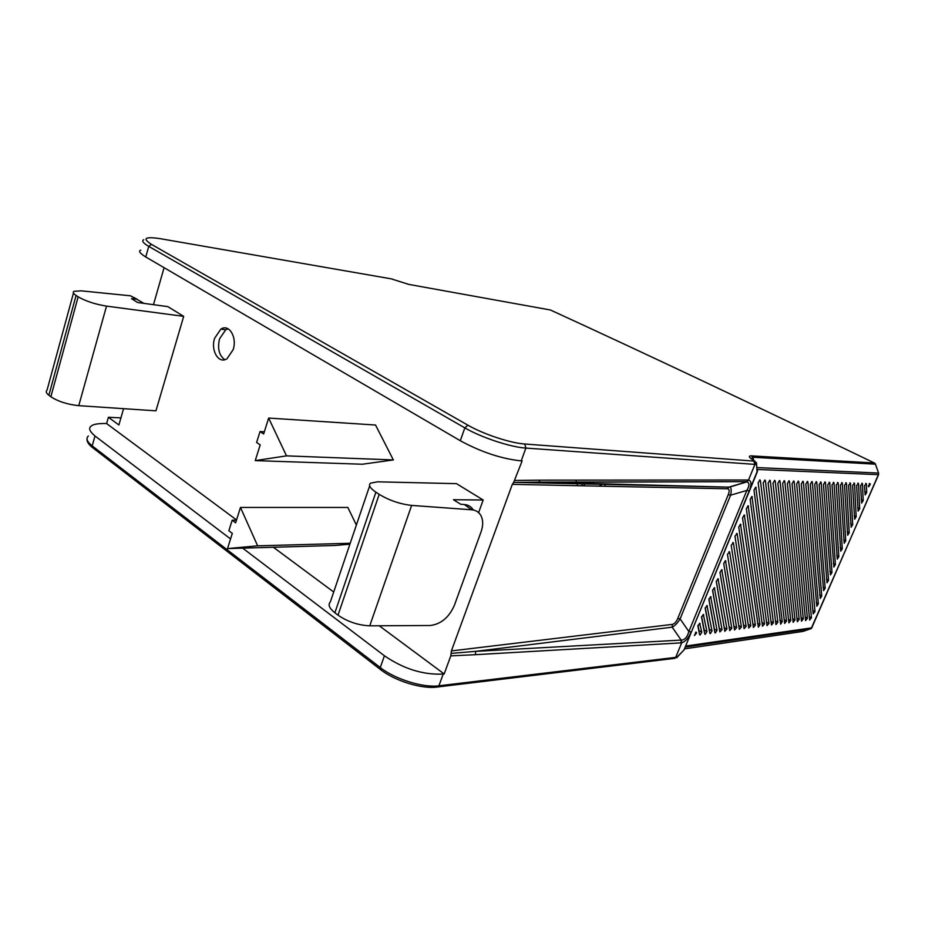 <?xml version="1.0" encoding="UTF-8"?>
<svg xmlns="http://www.w3.org/2000/svg" width="925" height="925" viewBox="0 0 925 925"><rect width="100%" height="100%" fill="white"/><g stroke="black" fill="none" stroke-linecap="round" stroke-linejoin="round"><path stroke-width="1.39" d="M744.336 514.994L742.532 517.803L758.361 627.185L759.992 624.606L744.336 514.994M866.367 483.683L864.493 485.717L865.153 494.933L866.713 492.47L866.367 483.683L865.707 483.37M862.458 483.567L860.574 485.613L861.638 503.038L863.187 500.587L862.458 483.567L861.799 483.243M858.516 483.451L856.608 485.498L858.122 511.132L859.683 508.681L858.516 483.451L857.845 483.127M854.527 483.324L852.619 485.394L854.631 519.191L856.18 516.74L854.527 483.324L853.856 483M850.503 483.197L848.583 485.278L851.139 527.227L852.688 524.776L850.503 483.197L849.832 482.873M846.433 483.07L844.502 485.163L847.658 535.24L849.208 532.788L846.433 483.07L845.762 482.746M842.328 482.954L840.374 485.047L844.201 543.229L845.739 540.79L842.328 482.954L841.646 482.607M838.177 482.827L836.212 484.931L840.744 551.196L842.282 548.745L838.177 482.827L837.483 482.48M833.992 482.688L832.003 484.816L837.298 559.128L838.836 556.688L833.992 482.688L833.286 482.353M829.748 482.561L827.759 484.688L833.864 567.048L835.402 564.608L829.748 482.561L829.043 482.214M825.47 482.434L825.112 481.96L823.458 484.573L830.442 574.934L831.98 572.506L825.47 482.434L824.765 482.087M821.146 482.295L819.122 484.446L827.019 582.796L828.557 580.368L821.146 482.295L820.429 481.948M816.763 482.168L816.405 481.694L814.728 484.33L823.62 590.647L825.158 588.219L816.763 482.168L816.047 481.809M812.347 482.029L811.977 481.555L810.3 484.203L820.232 598.463L821.758 596.035L812.347 482.029L811.618 481.671M807.883 481.89L807.513 481.416L805.814 484.076L816.844 606.257L818.371 603.828L807.883 481.89L807.155 481.532M803.362 481.752L802.993 481.278L801.281 483.948L813.191 613.888L815.006 611.598L803.362 481.752L802.622 481.382M696.606 632.989L696.028 632.11L694.432 635.556L696.606 632.989L695.531 632.33M701.798 632.307L699.67 623.288L697.901 626.052L699.589 634.677L700.052 635.047L701.798 632.307L699.022 630.607L698.942 631.382M706.943 631.625L703.324 614.431L701.555 617.206L704.746 633.983L705.197 634.353L706.943 631.625L704.168 629.937L704.11 630.642M712.019 630.954L706.978 605.551L705.208 608.326L709.845 633.301L710.296 633.671L712.019 630.954L709.267 629.278L709.209 629.913M717.048 630.283L710.654 596.637L708.885 599.412L714.886 632.619L715.337 632.989L717.048 630.283L714.262 629.185M722.032 629.624L714.343 587.687L712.574 590.474L719.881 631.948L722.032 629.624L719.268 628.457M726.946 628.977L718.054 578.715L716.274 581.501L724.818 631.289L726.946 628.977L724.206 627.717M731.825 628.329L721.766 569.707L719.985 572.494L729.709 630.63L731.825 628.329L729.097 626.988M736.635 627.693L725.489 560.666L723.708 563.464L734.543 629.983L736.635 627.693L733.93 626.213M741.411 627.069L729.617 551.82L727.455 554.387L739.318 629.335L741.411 627.069L738.705 625.45M746.128 626.445L733.363 542.721L731.201 545.288L744.058 628.699L746.128 626.445L743.469 624.861M750.799 625.82L737.132 533.586L734.97 536.165L748.741 628.075L750.799 625.82L748.175 624.271M755.413 625.207L740.532 524.197L738.74 526.996L753.378 627.451L755.413 625.207L752.834 623.681M764.513 624.005L748.14 505.767L746.336 508.577L762.501 626.213L764.513 624.005L762.003 622.525M768.999 623.415L751.956 496.494L750.163 499.315L766.998 625.612L768.999 623.415L766.513 621.958M773.427 622.826L755.794 487.197L753.991 490.019L771.45 625.011L773.427 622.826L770.987 621.403M798.772 481.613L798.391 481.127L796.668 483.821L809.653 620.085L811.468 617.796L798.772 481.613L798.032 481.243M794.159 481.474L793.766 480.988L792.043 483.694L805.582 620.629L807.409 618.339L794.159 481.474L793.407 481.092M789.487 481.324L789.094 480.838L787.36 483.555L801.478 621.184L803.316 618.871L789.487 481.324L788.736 480.942M784.77 481.185L784.377 480.688L782.631 483.428L797.327 621.739L799.177 619.426L784.77 481.185L784.007 480.792M780.006 481.035L779.602 480.538L777.844 483.289L793.141 622.294L795.003 619.97L780.006 481.035L779.232 480.642M775.185 480.884L774.768 480.387L772.999 483.162L788.909 622.86L790.782 620.536L775.185 480.884L774.41 480.491M770.305 480.734L769.889 480.237L768.108 483.023L784.643 623.438L786.528 621.091L770.305 480.734L769.531 480.341M765.38 480.584L764.952 480.087L763.16 482.885L780.631 624.178L782.226 621.669L765.38 480.584L764.593 480.179M760.385 480.433L759.957 479.925L758.153 482.746L775.959 624.606L777.879 622.236L760.385 480.433L759.598 480.029M870.228 483.81L868.367 485.833L868.691 486.793L870.252 484.33L869.581 483.498M685.194 647.095L810.705 628.838L812.011 627.682M549.82 309.875L550.664 310.106M408.283 284.31L550.387 309.979C642.898 352.402 750.892 403.416 874.379 462.997L874.703 463.194M878.611 473.103L875.432 464.177L878.646 473.195L878.38 474.664L757.355 469.461M751.632 455.898L752.777 457.262L875.432 464.177L874.379 462.997L751.632 455.898C749.47 455.794 748.857 456.337 749.782 457.517L756.465 462.801L757.055 471.785L756.546 463.425M757.39 471.658L684.142 649.639M681.748 640.158C685.078 639.603 687.448 636.724 688.859 631.521L691.183 631.902C688.547 638.053 685.379 641.684 681.69 642.806L681.17 640.1L475.658 651.35L475.438 654.692L450.799 655.871L444.173 673.943L443.214 674.059C423.199 675.019 403.601 668.925 384.418 655.779L242.674 548.143M749.181 490.955L746.845 490.423C749.516 485.717 749.608 482.908 747.088 481.983L746.579 481.647L748.498 480.04C751.516 480.769 751.736 484.411 749.181 490.955M753.852 461.089L524.776 444.012L525.886 448.082L754.927 464.385L756.049 464.442L754.95 461.147L753.852 461.089L754.927 464.385L748.498 480.04L746.949 481.786M673.354 658.519L675.689 657.409L681.69 642.806L681.008 642.875L681.17 640.1L672.186 627.173C674.868 625.843 677.505 623.08 680.106 618.883L688.859 631.521L746.845 490.423L730.6 495.176C731.571 490.62 731.34 487.903 729.894 487.024L746.672 481.937M451.099 653.397L451.388 650.934L672.29 624.398L672.186 627.173L475.658 651.35L451.099 653.397L450.799 655.871M236.546 519.942L106.618 423.569L108.41 417.279L118.886 424.98L123.58 408.665M153.469 304.672L164.095 267.695M273.372 547.253L333.705 592.012M379.227 625.763L444.173 673.943M451.388 650.934L512.311 484.365L513.653 482.411L746.567 481.647L538.789 482.145L728.784 487.151L746.972 481.775M140.797 250.155C138.218 250.999 139.872 253.265 145.745 256.977L460.303 440.728C481.162 452.071 501.454 458.788 521.191 460.893L522.139 460.939L513.653 482.411M483.174 500.009L453.435 499.72L460.685 504.241L464.315 504.518L471.738 509.791L411.637 505.408C400.028 504.079 389.217 500.39 379.204 494.355L375.908 492.204C370 488.157 368.219 485.128 370.567 483.139L377.527 481.821L456.499 483.659L483.174 500.009L478.607 512.635M167.83 306.626L183.693 316.35L106.514 306.117C95.125 304.256 85.667 301.157 78.151 296.809L76.081 295.445C73.272 293.56 72.555 292.184 73.942 291.329L81.203 290.843L130.413 295.792L136.599 299.18L131.523 298.683L137.663 302.521L167.83 306.626M73.468 293.063L47.025 390.246C45.568 391.46 46.181 393.125 48.875 395.241L50.863 396.744C58.102 401.485 67.398 404.456 78.764 405.659L155.943 410.839L183.693 316.35M393.356 459.933L375.527 425.026L268.655 418.065L286.507 455.863L393.356 459.933L362.357 464.234L255.242 460.615L260.202 444.89L256.618 442.474L260.052 431.57L264.33 431.802M356.379 525.042L347.846 507.455L240.477 507.443L257.636 545.831L350.205 543.276M257.636 545.831L227.515 548.583L335.081 545.472L349.893 544.178M214.612 338.272C210.472 350.621 218.809 364.496 227.053 358.68L233.158 349.685C237.367 337.232 228.938 323.426 220.821 329.138L214.612 338.272M392.697 279.211L391.761 278.934M524.776 444.012C510.612 443.156 483.151 434.079 467.865 425.165L151.469 244.373C142.045 238.303 144.901 236.395 160.06 238.65L390.489 278.714M515.005 480.445L540.154 480.156L538.801 482.145L515.757 482.411M108.41 417.279L120.932 417.869M106.618 423.569L105.808 423.534C97.715 423.407 92.812 424.309 91.101 426.24C88.291 428.171 89.598 431.42 94.998 435.987L230.556 538.94M676.626 657.825L684.084 649.789L757.552 470.582M683.737 650.298L676.869 657.236L438.924 685.795L438.172 686.905L436.461 687.125M685.275 646.887L811.167 628.607L878.588 474.594M471.738 509.791C475.901 510.161 478.965 512.115 480.942 515.63C483.22 520.127 483.266 525.527 481.069 531.829L454.372 605.366C448.972 617.53 440.89 624.236 430.102 625.508L369.746 625.82C358.137 625.265 347.557 621.704 338.007 615.148L379.204 494.355M473.322 509.999C471.311 506.715 468.316 504.888 464.315 504.518M369.653 485.845L330.329 601.978C327.762 604.696 329.288 608.292 334.885 612.778L338.007 615.148M136.599 299.18L143.93 303.377M137.189 299.249L130.413 295.792M286.507 455.863L255.242 460.615M260.052 431.57L263.648 433.964L268.655 418.065M227.515 548.583L232.314 533.367L228.857 530.765L232.175 520.22L236.465 520.185M232.175 520.22L235.644 522.81L240.477 507.443M224.81 359.686C219.098 355.558 217.34 348.609 219.537 338.851L225.746 329.762L228.047 328.768M577.605 485.706L576.888 483.382L577.605 485.706M576.576 482.411L575.87 480.133L576.576 482.411M562.654 482.445L562.03 482.098L562.654 482.445M697.982 625.265L699.022 630.607M701.612 616.478L704.168 629.937M705.255 607.667L709.267 629.278M708.92 598.822L714.297 628.618M712.585 589.953L719.28 627.971M716.274 581.073L724.206 627.323M719.974 572.182L729.085 626.699M723.697 563.29L733.918 626.063M600.522 483.925L599.666 486.157M584.773 483.567L583.918 485.833M581.779 485.787L582.646 483.521M744.775 515.468L744.024 515.075M685.61 646.066L811.768 627.844L878.38 474.664L878.438 473.045L757.101 467.576M408.85 284.414L391.09 278.818M751.123 458.719L752.777 457.262L753.852 460.523M728.253 494.655L730.6 495.176L680.106 618.883L677.759 618.49L728.253 494.655C729.663 491.013 729.409 489.059 727.501 488.782L728.773 487.163M475.438 654.692L681.008 642.875M443.214 674.059L438.924 685.795C423.315 688.003 394.987 679.228 380.267 667.549L384.418 655.779M159.424 238.546L160.06 238.65M151.469 244.373L148.752 246.374C143.144 243.078 141.479 240.858 143.745 239.714M521.203 460.893L525.886 448.082C510.704 447.214 481.197 437.467 464.836 427.882L148.752 246.374L145.745 256.977M460.303 440.728L464.836 427.882L467.865 425.165M747.851 480.006L540.154 480.156M727.501 488.782L512.311 484.365M677.759 618.49C676.268 621.958 674.441 623.924 672.29 624.398M802.38 631.509L684.454 648.864M802.946 631.428L811.052 628.63M380.892 669.85L380.267 667.549L92.188 445.873L93.09 448.024M88.349 435.987C85.771 438.485 87.054 441.78 92.188 445.873L94.998 435.987M411.637 505.408L369.746 625.82M375.908 492.204L334.885 612.778M76.081 295.445L48.875 395.241M50.863 396.744L78.151 296.809M106.514 306.117L78.764 405.659M864.725 491.499L866.713 492.47M861.198 499.604L863.187 500.587M857.672 507.675L859.683 508.681M854.168 515.722L856.18 516.74M850.665 523.747L852.688 524.776M847.173 531.748L849.208 532.788M843.692 539.714L845.739 540.79M840.224 547.669L842.282 548.745M836.767 555.59L838.836 556.688M833.321 563.498L835.402 564.608M829.875 571.373L831.98 572.506M826.453 579.223L828.557 580.368M823.03 587.051L825.158 588.219M819.619 594.844L821.758 596.035M816.232 602.626L818.371 603.828M812.844 610.384L815.006 611.598M696.502 632.48L695.924 632.122M700.132 623.658L699.554 623.311M703.786 614.824L703.185 614.466M707.44 605.944L706.839 605.586M711.117 597.041L710.493 596.671M714.805 588.103L714.169 587.733M718.505 579.131L717.858 578.761M722.217 570.135L721.558 569.754M725.94 561.105L725.269 560.723M729.686 552.04L728.993 551.658M733.433 542.952L732.739 542.559M737.202 533.817L736.485 533.424M740.983 524.66L740.254 524.267M757.436 623.103L759.992 624.606M748.579 506.241L747.816 505.848M752.395 496.991L751.62 496.586M756.234 487.706L755.447 487.29M809.282 616.559L811.468 617.796M805.201 617.079L807.409 618.339M801.085 617.599L803.316 618.871M796.911 618.12L799.177 619.426M792.713 618.652L795.003 619.97M788.458 619.195L790.782 620.536M784.169 619.738L786.528 621.091M779.833 620.282L782.226 621.669M775.462 620.837L777.879 622.236M869.211 483.833L870.252 484.33M605.597 484.041L604.742 486.261M601.632 483.948L600.776 486.18M875.605 464.234L874.865 463.321M516.034 482.411L728.784 487.151M674.984 658.322L438.172 686.905C422.586 689.576 394.836 681.02 380.256 669.365L92.396 447.492C88.418 444.312 86.638 441.375 87.043 438.658M225.746 329.762L220.821 329.138"/></g></svg>
